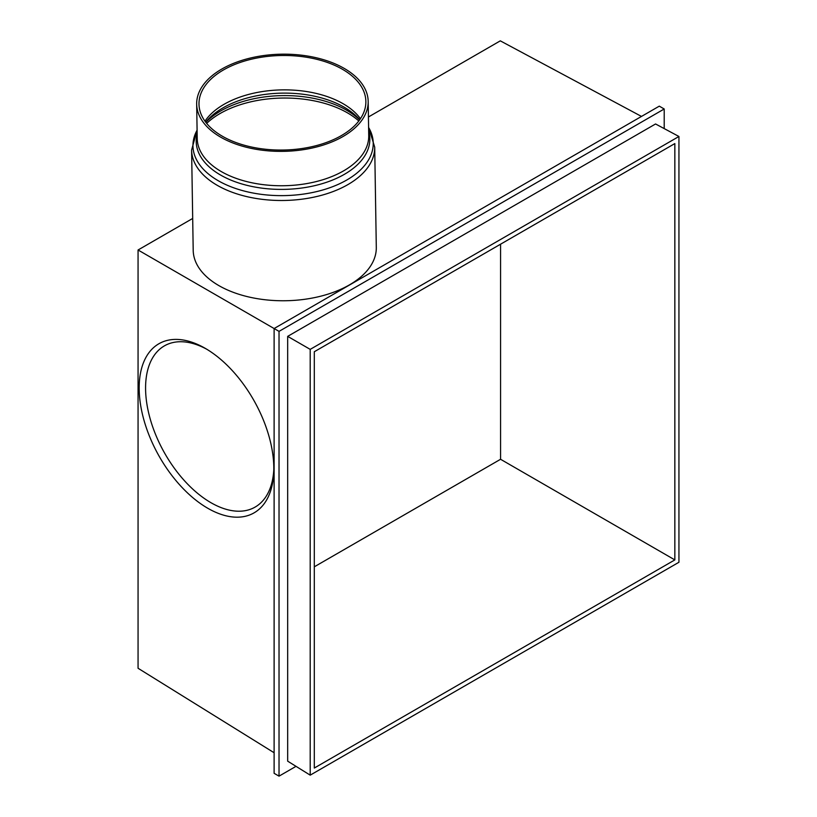 <?xml version="1.0" encoding="UTF-8"?>
<svg xmlns="http://www.w3.org/2000/svg" width="817" height="817" viewBox="0 0 817 817"><rect width="100%" height="100%" fill="white"/><g stroke="black" fill="none" stroke-linecap="round" stroke-linejoin="round"><path stroke-width="1.23" d="M191.607 150.062L193.2 250.329A91.565 51.88 -0.9 0 0 250.094 297.265A91.565 51.88 -0.9 0 0 349.482 284.867A91.565 51.88 -0.9 0 0 376.3 247.418L374.707 147.152A91.565 51.88 179.1 0 1 347.889 184.601A91.565 51.88 179.1 0 1 218.415 185.99A91.565 51.88 179.1 0 1 191.607 150.062L197.081 130.036M223.429 69.966A83.446 47.274 179.1 0 1 314.014 58.671A83.446 47.274 179.1 0 1 365.863 101.441A83.446 47.274 179.1 0 1 341.424 135.571A83.446 47.274 179.1 0 1 250.839 146.876A83.446 47.274 179.1 0 1 198.991 104.096A83.446 47.274 179.1 0 1 223.429 69.966M343.069 136.48A85.765 48.591 179.1 0 1 249.961 148.102A85.765 48.591 179.1 0 1 196.672 104.137A85.765 48.591 179.1 0 1 221.795 69.057A85.765 48.591 179.1 0 1 314.892 57.445A85.765 48.591 179.1 0 1 368.181 101.41A85.765 48.591 179.1 0 1 343.069 136.48M273.818 468.631A97.019 54.964 60.9 0 1 273.777 471.48A97.019 54.964 60.9 0 1 205.271 506.765A97.019 54.964 60.9 0 1 139.176 387.963A97.019 54.964 60.9 0 1 205.271 348.359A97.019 54.964 60.9 0 1 273.818 468.631M206.956 349.349A92.495 52.4 -119.1 0 0 145.579 388.024A92.495 52.4 -119.1 0 0 207.773 500.77A92.495 52.4 -119.1 0 0 273.818 469.53M500.566 244.191L500.566 459.277L314.3 566.814M274.114 752.743L138.063 668.265L138.063 249.992L274.114 328.536L274.114 773.311L279.026 776.15L279.026 331.375L274.114 328.536L659.299 106.149L664.211 108.988L664.211 128.596M296.009 766.346L279.026 776.15M368.436 116.984L500.3 40.85L641.488 116.433M138.063 249.992L192.689 218.445M310.205 775.149L287.676 761.168L287.676 336.369L655.561 123.97L678.937 136.48L310.205 349.37L310.205 775.149L678.937 562.259L678.937 136.48M279.026 331.375L664.211 108.988M674.842 559.9L674.842 143.578L314.3 351.739L314.3 768.051L674.842 559.9L500.566 459.277M287.676 336.369L310.205 349.37M368.6 127.462A90.146 51.073 179.1 0 1 346.827 179.985A90.146 51.073 179.1 0 1 219.354 181.354A90.146 51.073 179.1 0 1 197.091 130.189M368.661 131.159A86.827 49.194 179.1 0 1 344.406 174.317A86.827 49.194 179.1 0 1 221.621 175.645A86.827 49.194 179.1 0 1 197.142 133.886M196.672 104.137L197.224 138.512A85.765 48.591 -0.9 0 0 222.326 172.162A85.765 48.591 -0.9 0 0 343.61 170.855A85.765 48.591 -0.9 0 0 368.733 135.785L368.181 101.41M206.66 123.398A89.247 50.562 179.1 0 1 220.059 113.532A89.247 50.562 179.1 0 1 346.265 112.174A89.247 50.562 179.1 0 1 358.816 120.977M205.823 122.346A88.185 49.96 179.1 0 1 220.764 110.908A88.185 49.96 179.1 0 1 345.458 109.56A88.185 49.96 179.1 0 1 359.613 119.895M205.731 122.213L206.15 121.692A84.866 48.08 179.1 0 1 223.041 107.854A84.866 48.08 179.1 0 1 343.048 106.557A84.866 48.08 179.1 0 1 359.276 119.262L359.705 119.772M360.43 118.72A83.446 47.274 -0.9 0 0 341.986 103.085A83.446 47.274 -0.9 0 0 223.981 104.351A83.446 47.274 -0.9 0 0 204.975 121.192M368.6 127.309L374.707 147.152"/></g></svg>
